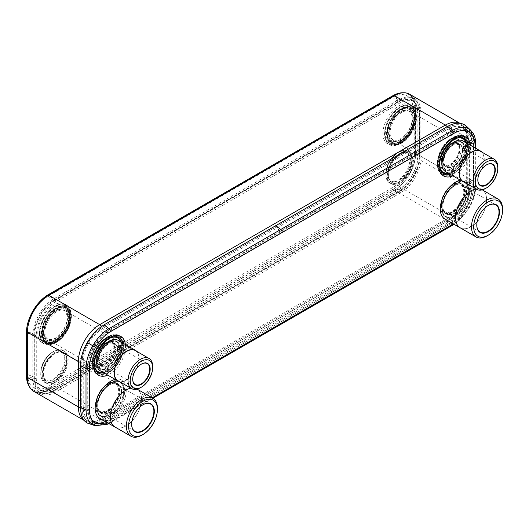 <?xml version="1.0" encoding="UTF-8"?>
<svg xmlns="http://www.w3.org/2000/svg" width="529" height="529" viewBox="0 0 529 529"><rect width="100%" height="100%" fill="white"/><g stroke="black" fill="none" stroke-linecap="round" stroke-linejoin="round"><path stroke-width="0.4" stroke-dasharray="2.65 1.98" d="M453.505 220.957L107.856 420.515A25.974 14.997 -60 0 1 96.906 422.651A25.974 14.997 -60 0 1 89.487 409.909L89.487 364.58A25.974 14.997 -60 0 1 107.856 332.767L453.505 133.215A25.974 14.997 -60 0 1 468.251 133.262A25.974 14.997 -60 0 1 471.868 143.815L471.868 189.144A25.974 14.997 -60 0 1 453.505 220.957L448.321 219.198L102.672 418.756A27.495 15.87 -60 0 1 91.087 421.024A27.495 15.87 -60 0 1 83.232 407.535L83.232 362.206A27.495 15.87 -60 0 1 102.672 328.535L448.321 128.983A27.495 15.87 -60 0 1 463.926 129.036A27.495 15.87 -60 0 1 467.755 140.205L467.755 185.534A27.495 15.87 -60 0 1 448.321 219.198M96.265 404.54A16.756 9.674 120 0 0 99.736 412.21A16.756 9.674 120 0 0 112.651 407.72A16.756 9.674 120 0 0 119.964 390.858A16.756 9.674 120 0 0 116.492 383.188A16.756 9.674 120 0 0 103.578 387.678A16.756 9.674 120 0 0 96.265 404.54M441.391 205.285A16.756 9.674 120 0 0 444.863 212.956A16.756 9.674 120 0 0 457.777 208.466A16.756 9.674 120 0 0 465.09 191.604A16.756 9.674 120 0 0 461.619 183.927A16.756 9.674 120 0 0 448.711 188.417A16.756 9.674 120 0 0 441.391 205.285M448.321 220.679L102.672 420.231A29.3 16.915 -60 0 1 90.32 422.645A29.3 16.915 -60 0 1 81.955 408.269L81.955 362.947A29.3 16.915 -60 0 1 102.672 327.061L448.321 127.509A29.3 16.915 -60 0 1 464.951 127.562A29.3 16.915 -60 0 1 469.038 139.464L469.038 184.793A29.3 16.915 -60 0 1 448.321 220.679L445.352 219.674A30.166 17.417 120 0 0 466.684 182.73L466.684 137.401A30.166 17.417 120 0 0 462.478 125.148A30.166 17.417 120 0 0 460.435 123.594A30.166 17.417 120 0 0 459.8 123.257M84.309 420.529A30.166 17.417 120 0 0 84.627 420.72A30.166 17.417 120 0 0 86.994 421.719A30.166 17.417 120 0 0 99.71 419.233L445.352 219.674L394.403 190.255L48.754 389.813A30.166 17.417 -60 0 1 33.671 391.308M409.486 94.175A30.166 17.417 -60 0 1 415.728 107.982L415.728 153.311A30.166 17.417 -60 0 1 394.403 190.255M48.754 295.486L394.403 95.928A29.849 17.232 -60 0 1 410.564 95.293A29.849 17.232 -60 0 1 415.51 108.114L415.51 153.436A29.849 17.232 -60 0 1 394.403 189.997L48.754 389.556A29.849 17.232 -60 0 1 35.185 391.685A29.849 17.232 -60 0 1 27.647 377.369L27.647 332.04A29.849 17.232 -60 0 1 48.754 295.486L55.049 300.009L400.698 100.45A28.758 16.604 -60 0 1 416.27 99.842A28.758 16.604 -60 0 1 421.031 112.194L421.031 157.516A28.758 16.604 -60 0 1 400.698 192.741L55.049 392.3A28.758 16.604 -60 0 1 41.976 394.35A28.758 16.604 -60 0 1 34.716 380.556L34.716 335.234A28.758 16.604 -60 0 1 55.049 300.009M43.457 374.056A16.756 9.674 120 0 0 46.929 381.726A16.756 9.674 120 0 0 59.843 377.237A16.756 9.674 120 0 0 67.157 360.368A16.756 9.674 120 0 0 63.692 352.698A16.756 9.674 120 0 0 50.777 357.187A16.756 9.674 120 0 0 43.457 374.056M388.584 174.795A16.756 9.674 120 0 0 392.055 182.465A16.756 9.674 120 0 0 404.969 177.975A16.756 9.674 120 0 0 412.289 161.114A16.756 9.674 120 0 0 408.818 153.443A16.756 9.674 120 0 0 395.904 157.933A16.756 9.674 120 0 0 388.584 174.795M401.921 142.724A20.426 11.79 -60 0 1 391.705 143.736A20.426 11.79 -60 0 1 388.577 127.37A20.426 11.79 -60 0 1 401.921 109.377A20.426 11.79 -60 0 1 412.131 108.366A20.426 11.79 -60 0 1 415.258 124.732A20.426 11.79 -60 0 1 401.921 142.724M390.071 132.891A16.756 9.674 120 0 0 393.536 140.562A16.756 9.674 120 0 0 406.451 136.072A16.756 9.674 120 0 0 413.771 119.21A16.756 9.674 120 0 0 410.299 111.54A16.756 9.674 120 0 0 397.385 116.03A16.756 9.674 120 0 0 390.071 132.891M56.788 341.985A20.426 11.79 -60 0 1 46.578 342.997A20.426 11.79 -60 0 1 43.451 326.631A20.426 11.79 -60 0 1 56.788 308.632A20.426 11.79 -60 0 1 67.004 307.62A20.426 11.79 -60 0 1 70.132 323.986A20.426 11.79 -60 0 1 56.788 341.985M44.939 332.152A16.756 9.674 120 0 0 48.41 339.823A16.756 9.674 120 0 0 61.324 335.333A16.756 9.674 120 0 0 68.638 318.465A16.756 9.674 120 0 0 65.173 310.794A16.756 9.674 120 0 0 52.259 315.284A16.756 9.674 120 0 0 44.939 332.152M94.784 360.923A16.756 9.674 120 0 0 98.255 368.601A16.756 9.674 120 0 0 111.169 364.111A16.756 9.674 120 0 0 118.483 347.242A16.756 9.674 120 0 0 115.011 339.572A16.756 9.674 120 0 0 102.097 344.062A16.756 9.674 120 0 0 94.784 360.923M451.759 171.502A20.426 11.79 120 0 0 465.103 153.509A20.426 11.79 120 0 0 461.976 137.137A20.426 11.79 120 0 0 451.759 138.148A20.426 11.79 120 0 0 438.422 156.148A20.426 11.79 120 0 0 441.55 172.514A20.426 11.79 120 0 0 451.759 171.502M439.91 161.669A16.756 9.674 120 0 0 443.381 169.34A16.756 9.674 120 0 0 456.296 164.85A16.756 9.674 120 0 0 463.609 147.988A16.756 9.674 120 0 0 460.137 140.317A16.756 9.674 120 0 0 447.23 144.807A16.756 9.674 120 0 0 439.91 161.669M106.633 370.763A20.426 11.79 120 0 0 119.977 352.764A20.426 11.79 120 0 0 116.843 336.398A20.426 11.79 120 0 0 106.633 337.409A20.426 11.79 120 0 0 93.289 355.409A20.426 11.79 120 0 0 96.423 371.775A20.426 11.79 120 0 0 106.633 370.763M280.754 231.636L108.967 330.817C103.195 334.249 98.235 339.479 94.102 346.508C90.095 353.57 88.052 360.474 87.959 367.219L87.959 408.864C88.052 415.503 90.095 420.046 94.102 422.486C98.235 424.741 103.195 424.245 108.967 421.011L452.54 222.649C458.312 219.218 463.265 213.987 467.405 206.965C471.412 199.896 473.455 192.992 473.548 186.248L473.548 144.602C473.455 137.963 471.412 133.427 467.405 130.98C463.265 128.726 458.312 129.221 452.54 132.455L280.754 231.636L280.449 231.041L108.663 330.222L103.783 326.36L447.355 127.925C453.492 124.487 458.755 123.971 463.153 126.378L464.912 127.694L469.388 141.018L469.388 182.664C469.197 190.407 467.12 197.687 463.153 204.505C458.822 211.878 453.558 217.419 447.355 221.122L103.783 419.484L90.261 422.076L87.986 421.104C84.018 418.869 81.942 413.989 81.75 406.464L81.75 364.818C81.942 357.075 84.018 349.795 87.986 342.977C92.317 335.604 97.581 330.063 103.783 326.36L104.054 324.832M465.203 191.624A16.809 9.707 120 0 0 461.724 183.927A16.809 9.707 120 0 0 448.771 188.43A16.809 9.707 120 0 0 441.431 205.351A16.809 9.707 120 0 0 444.909 213.042A16.809 9.707 120 0 0 457.863 208.538A16.809 9.707 120 0 0 465.203 191.624M120.076 390.878A16.809 9.707 120 0 0 116.592 383.181A16.809 9.707 120 0 0 103.638 387.691A16.809 9.707 120 0 0 96.304 404.606A16.809 9.707 120 0 0 99.783 412.303A16.809 9.707 120 0 0 112.737 407.799A16.809 9.707 120 0 0 120.076 390.878M97.336 359.449A13.146 7.591 120 0 0 100.06 365.466A13.146 7.591 120 0 0 110.191 361.948A13.146 7.591 120 0 0 115.93 348.717A13.146 7.591 120 0 0 113.206 342.699A13.146 7.591 120 0 0 103.076 346.224A13.146 7.591 120 0 0 97.336 359.449M98.817 360.309A13.146 7.591 120 0 0 101.542 366.326A13.146 7.591 120 0 0 111.672 362.801A13.146 7.591 120 0 0 117.412 349.576A13.146 7.591 120 0 0 114.687 343.559A13.146 7.591 120 0 0 104.557 347.077A13.146 7.591 120 0 0 98.817 360.309M466.684 192.477A16.809 9.707 120 0 0 463.206 184.78A16.809 9.707 120 0 0 450.252 189.283A16.809 9.707 120 0 0 442.912 206.204A16.809 9.707 120 0 0 446.39 213.901A16.809 9.707 120 0 0 459.344 209.398A16.809 9.707 120 0 0 466.684 192.477M121.558 391.738A16.809 9.707 120 0 0 118.073 384.041A16.809 9.707 120 0 0 105.119 388.544A16.809 9.707 120 0 0 97.786 405.459A16.809 9.707 120 0 0 101.264 413.156A16.809 9.707 120 0 0 114.218 408.652A16.809 9.707 120 0 0 121.558 391.738M462.538 150.315A13.146 7.591 120 0 0 459.813 144.298A13.146 7.591 120 0 0 449.683 147.822A13.146 7.591 120 0 0 443.95 161.047A13.146 7.591 120 0 0 446.668 167.065A13.146 7.591 120 0 0 456.798 163.547A13.146 7.591 120 0 0 462.538 150.315M461.057 149.462A13.146 7.591 120 0 0 458.332 143.445A13.146 7.591 120 0 0 448.202 146.963A13.146 7.591 120 0 0 442.469 160.194A13.146 7.591 120 0 0 445.187 166.212A13.146 7.591 120 0 0 455.317 162.687A13.146 7.591 120 0 0 461.057 149.462M453.479 224.706A2.619 1.514 60 0 1 452.507 224.732C458.782 221.016 464.171 215.329 468.674 207.692C473.005 199.962 475.201 192.437 475.26 185.124L475.26 143.471A2.619 1.514 -0 0 1 475.796 144.391M95.114 425.706L108.934 423.094L452.507 224.732L447.627 222.96L104.054 421.322L89.665 424.086M467.405 206.965L464.462 205.259C459.84 213.127 454.226 219.026 447.627 222.96L447.355 221.122L452.235 222.901C458.114 219.409 463.153 214.086 467.365 206.938C471.432 199.744 473.508 192.715 473.594 185.851L469.388 182.664L471.055 181.936C470.889 190.129 468.694 197.906 464.462 205.259L469.302 208.056C473.534 200.597 475.703 193.257 475.796 186.036L475.796 186.036A2.619 1.514 0 0 0 475.26 185.124L471.055 181.936L471.055 140.284L475.26 143.471M466.386 126.213L469.825 131.866L471.055 140.284L469.388 141.018L473.594 144.205L469.236 131.754L467.365 130.365C463.153 128.071 458.114 128.573 452.242 131.86L447.355 127.925L447.64 126.411M87.959 408.864L87.272 408.891C87.371 415.649 89.461 420.271 93.54 422.757L95.756 423.709L108.663 421.256L103.783 419.484L104.054 421.322L108.934 423.094A2.619 1.514 60 0 0 109.906 423.068L152.927 398.231M108.967 330.817L108.663 330.222C102.791 333.713 97.753 339.036 93.54 346.184C89.461 353.372 87.371 360.388 87.272 367.245L87.272 408.891L81.75 406.464L80.481 407.429M42.042 331.59L42.042 332.45A19.17 11.069 120 0 0 55.598 340.273A19.17 11.069 120 0 0 69.154 316.792A19.17 11.069 120 0 0 55.598 308.969A19.17 11.069 120 0 0 42.042 332.45C42.849 322.478 47.372 314.649 55.598 308.969L54.857 309.392A18.118 10.461 120 0 0 42.042 331.59A18.118 10.461 120 0 0 42.042 331.597A18.118 10.461 120 0 0 54.857 338.983A18.118 10.461 120 0 0 67.666 316.792A18.118 10.461 120 0 0 54.857 309.392C46.208 315.542 43.021 321.275 42.042 331.59L42.042 331.597M387.168 132.329L387.168 133.189A19.17 11.069 -60 0 1 400.724 109.708A19.17 11.069 -60 0 1 414.286 117.537A19.17 11.069 -60 0 1 400.724 141.018A19.17 11.069 -60 0 1 387.168 133.189C387.975 123.217 392.498 115.395 400.724 109.708L399.984 110.138A18.118 10.461 -60 0 1 399.99 110.138A18.118 10.461 -60 0 1 412.799 117.537A18.118 10.461 -60 0 1 399.984 139.729A18.118 10.461 -60 0 1 387.168 132.336A18.118 10.461 -60 0 1 387.168 132.329A18.118 10.461 -60 0 1 399.984 110.138C392.703 114.191 388.431 121.591 387.168 132.329L387.168 132.336M29.115 386.13A31.072 17.94 120 0 0 34.504 390.541A31.072 17.94 120 0 0 48.423 388.24L392.776 189.428A31.072 17.94 120 0 0 414.749 151.373L413.076 152.101L413.076 109.179A28.996 16.743 120 0 0 408.441 96.86A28.996 16.743 120 0 0 392.571 97.343L48.212 296.154A28.996 16.743 120 0 0 27.713 331.67L27.713 374.592A28.996 16.743 120 0 0 35.231 388.57A28.996 16.743 120 0 0 48.212 386.428L392.571 187.616A28.996 16.743 120 0 0 413.076 152.101L417.89 155.797L417.89 112.869A27.885 16.095 120 0 0 413.433 101.026A27.885 16.095 120 0 0 398.178 101.489L53.819 300.3A27.885 16.095 120 0 0 34.107 334.447L34.107 377.375A27.885 16.095 120 0 0 41.335 390.819A27.885 16.095 120 0 0 53.819 388.755L398.178 189.944A27.885 16.095 120 0 0 417.89 155.797L417.996 113.054L413.076 109.179L414.749 108.452A31.072 17.94 120 0 0 409.777 95.253A31.072 17.94 120 0 0 403.164 92.787M43.92 331.26C43.543 329.058 44.661 325.242 47.266 319.807C50.784 314.729 53.535 311.846 55.525 311.178L56.464 310.635C48.88 315.912 44.694 323.153 43.92 332.364A17.741 10.243 120 0 0 56.464 339.605A17.741 10.243 120 0 0 69.008 317.876A17.741 10.243 120 0 0 56.464 310.635A17.741 10.243 120 0 0 43.92 332.364L43.92 331.26A16.386 9.462 120 0 0 43.92 331.28A16.386 9.462 120 0 0 55.519 337.945A16.386 9.462 120 0 0 67.097 317.876A16.386 9.462 120 0 0 55.525 311.178A16.386 9.462 120 0 0 55.505 311.184A16.386 9.462 120 0 0 43.92 331.26L43.92 331.28M389.046 133.103L389.046 131.999A16.386 9.462 -60 0 1 400.638 111.93A16.386 9.462 -60 0 1 400.658 111.917A16.386 9.462 -60 0 1 412.223 118.622A16.386 9.462 -60 0 1 400.645 138.684A16.386 9.462 -60 0 1 389.046 132.025A16.386 9.462 -60 0 1 389.046 131.999C388.67 129.803 389.787 125.988 392.392 120.552C395.91 115.467 398.661 112.591 400.658 111.917L401.59 111.374A17.741 10.243 -60 0 1 414.141 118.622A17.741 10.243 -60 0 1 401.59 140.35A17.741 10.243 -60 0 1 389.046 133.103A17.741 10.243 -60 0 1 401.59 111.374C394.006 116.651 389.82 123.898 389.046 133.103M399.977 190.559A27.363 15.797 120 0 0 419.325 157.047L419.325 114.125A27.363 15.797 120 0 0 399.977 102.95L55.618 301.761A27.363 15.797 120 0 0 36.27 335.28L36.27 378.202A27.363 15.797 120 0 0 55.618 389.37L399.977 190.559A2.619 1.514 60 0 1 399.435 191.756A2.619 1.514 60 0 1 398.383 191.756A29.955 17.298 120 0 0 419.563 155.063L414.749 151.373L414.749 108.452L419.563 112.141A29.955 17.298 120 0 0 414.776 99.419A29.955 17.298 120 0 0 398.383 99.915L393.417 96.238M440.908 207.355A19.639 11.34 -60 0 1 451.263 185.877A19.639 11.34 -60 0 1 466.882 184.462A19.639 11.34 -60 0 1 468.687 191.326A19.639 11.34 120 0 1 447.957 217.247A19.639 11.34 120 0 1 440.908 207.355M460.329 180.151A21.993 12.696 -60 0 1 466.829 180.892A21.993 12.696 -60 0 1 471.385 190.962A21.993 12.696 120 0 1 461.784 213.094A21.993 12.696 120 0 1 444.836 218.986M475.928 188.886A21.993 12.696 -60 0 1 482.091 189.699A21.993 12.696 -60 0 1 482.342 189.851M482.785 190.156A21.993 12.696 -60 0 1 486.647 199.77A21.993 12.696 120 0 1 477.508 221.4A21.993 12.696 120 0 1 460.838 228.171M475.981 188.919A21.947 12.67 -60 0 1 482.064 189.739A21.947 12.67 -60 0 1 486.614 199.79A21.947 12.67 120 0 1 477.032 221.876A21.947 12.67 120 0 1 460.118 227.754M487.03 235.868A21.947 12.67 120 0 0 502.55 208.988M488.016 205.563A15.711 9.072 120 0 0 487.903 205.629A15.711 9.072 120 0 0 476.794 224.865L476.794 224.865A15.711 9.072 120 0 0 476.794 224.997M441.543 204.511A15.711 9.072 -60 0 1 448.4 188.701A15.711 9.072 -60 0 1 460.508 184.495A15.711 9.072 -60 0 1 463.761 191.69A15.711 9.072 120 0 1 456.904 207.5A15.711 9.072 120 0 1 444.796 211.706A15.711 9.072 120 0 1 441.543 204.511M440.948 204.855A16.551 9.555 120 0 0 452.652 211.613A16.551 9.555 120 0 0 464.35 191.346A16.551 9.555 120 0 0 452.652 184.588A16.551 9.555 120 0 0 440.948 204.855L440.948 204.855M440.948 205.027A16.756 9.674 120 0 0 444.42 212.698A16.756 9.674 120 0 0 457.334 208.208A16.756 9.674 120 0 0 464.647 191.346A16.756 9.674 120 0 0 461.176 183.675A16.756 9.674 120 0 0 452.798 184.502A16.756 9.674 120 0 0 440.948 205.027M95.782 406.616A19.639 11.34 -60 0 1 106.131 385.132A19.639 11.34 -60 0 1 121.756 383.723A19.639 11.34 -60 0 1 123.555 390.581A19.639 11.34 120 0 1 102.831 416.502A19.639 11.34 120 0 1 95.782 406.616M115.203 379.412A21.993 12.696 -60 0 1 121.703 380.146A21.993 12.696 -60 0 1 126.259 390.217A21.993 12.696 120 0 1 116.658 412.356A21.993 12.696 120 0 1 99.71 418.247M130.802 388.147A21.993 12.696 -60 0 1 136.965 388.954A21.993 12.696 -60 0 1 137.209 389.106M137.659 389.41A21.993 12.696 -60 0 1 141.514 399.025A21.993 12.696 120 0 1 132.382 420.654A21.993 12.696 120 0 1 115.712 427.425M130.855 388.174A21.947 12.67 -60 0 1 136.938 389A21.947 12.67 -60 0 1 141.481 399.045A21.947 12.67 120 0 1 131.906 421.13A21.947 12.67 120 0 1 114.991 427.015M141.904 435.129A21.947 12.67 120 0 0 157.424 408.249M142.89 404.817A15.711 9.072 120 0 0 142.777 404.883A15.711 9.072 120 0 0 131.668 424.126L131.668 424.126A15.711 9.072 120 0 0 131.668 424.251M96.41 403.772A15.711 9.072 -60 0 1 103.274 387.962A15.711 9.072 -60 0 1 115.375 383.75A15.711 9.072 -60 0 1 118.635 390.944A15.711 9.072 120 0 1 111.771 406.755A15.711 9.072 120 0 1 99.67 410.967A15.711 9.072 120 0 1 96.41 403.772M95.822 404.116A16.551 9.555 120 0 0 107.526 410.868A16.551 9.555 120 0 0 119.223 390.6A16.551 9.555 120 0 0 107.526 383.849A16.551 9.555 120 0 0 95.822 404.116L95.822 404.116M95.822 404.288A16.756 9.674 120 0 0 99.293 411.959A16.756 9.674 120 0 0 112.208 407.469A16.756 9.674 120 0 0 119.521 390.6A16.756 9.674 120 0 0 116.049 382.93A16.756 9.674 120 0 0 107.671 383.763A16.756 9.674 120 0 0 95.822 404.288M451.911 143.504A15.976 9.224 -60 0 1 463.073 143.584L463.497 144.205A15.632 9.026 -60 0 1 464.931 149.667A15.632 9.026 120 0 1 448.433 170.305C445.021 169.915 443.229 167.362 443.071 162.654C443.897 153.846 447.931 147.254 455.178 142.87C459.78 141.435 462.558 141.884 463.497 144.205A15.632 9.026 -60 0 0 451.065 145.33A15.632 9.026 -60 0 0 442.826 162.429A15.632 9.026 120 0 0 448.433 170.305L447.679 170.245A15.976 9.224 120 0 1 441.946 162.205A15.976 9.224 -60 0 1 442.026 160.618M463.073 143.584A15.976 9.224 -60 0 1 464.535 149.165A15.976 9.224 120 0 1 447.679 170.245M463.106 140.998A17.649 10.19 -60 0 1 466.757 149.079A17.649 10.19 120 0 1 459.053 166.84A17.649 10.19 120 0 1 445.458 171.568M481.906 152.121A17.649 10.19 -60 0 1 484.24 159.169A17.649 10.19 120 0 1 477.462 175.899A17.649 10.19 120 0 1 464.488 182.28M480.464 151.294A17.411 10.051 -60 0 1 484.068 159.262A17.411 10.051 120 0 1 476.47 176.785A17.411 10.051 120 0 1 463.054 181.454M485.477 188.509A17.411 10.051 120 0 0 497.789 167.184M486.462 164.896A12.048 6.956 120 0 0 486.349 164.962A12.048 6.956 120 0 0 477.832 179.715L477.832 179.972M442.059 159.064A12.048 6.956 -60 0 1 447.316 146.936A12.048 6.956 -60 0 1 456.6 143.709A12.048 6.956 -60 0 1 459.093 149.224A12.048 6.956 120 0 1 453.836 161.345A12.048 6.956 120 0 1 444.552 164.572A12.048 6.956 120 0 1 442.059 159.064M441.464 159.401A12.881 7.439 120 0 0 450.576 164.664A12.881 7.439 120 0 0 459.688 148.887A12.881 7.439 120 0 0 450.576 143.624A12.881 7.439 120 0 0 441.464 159.401L441.464 159.573A13.093 7.558 120 0 0 444.181 165.57A13.093 7.558 120 0 0 454.266 162.059A13.093 7.558 120 0 0 459.985 148.887A13.093 7.558 120 0 0 457.268 142.89A13.093 7.558 120 0 0 450.721 143.538A13.093 7.558 120 0 0 441.464 159.573M106.785 342.759A15.976 9.224 -60 0 1 117.941 342.838L118.37 343.466A15.632 9.026 -60 0 1 119.805 348.928A15.632 9.026 120 0 1 103.307 369.559C99.895 369.169 98.103 366.623 97.944 361.909C98.771 353.108 102.805 346.515 110.045 342.131C114.654 340.696 117.431 341.139 118.37 343.466A15.632 9.026 -60 0 0 105.932 344.591A15.632 9.026 -60 0 0 97.7 361.691A15.632 9.026 120 0 0 103.307 369.559L102.553 369.5A15.976 9.224 120 0 1 96.82 361.459A15.976 9.224 -60 0 1 96.9 359.879M117.941 342.838A15.976 9.224 -60 0 1 119.409 348.419A15.976 9.224 120 0 1 102.553 369.5M117.974 340.253A17.649 10.19 -60 0 1 121.63 348.333A17.649 10.19 120 0 1 113.927 366.094A17.649 10.19 120 0 1 100.325 370.822M136.773 351.382A17.649 10.19 -60 0 1 139.107 358.424A17.649 10.19 120 0 1 132.336 375.154A17.649 10.19 120 0 1 119.362 381.541M135.338 350.548A17.411 10.051 -60 0 1 138.942 358.523A17.411 10.051 120 0 1 131.344 376.046A17.411 10.051 120 0 1 117.927 380.708M140.35 387.764A17.411 10.051 120 0 0 152.663 366.438M141.329 364.157A12.048 6.956 120 0 0 141.223 364.216A12.048 6.956 120 0 0 132.706 378.969L132.706 379.227M96.933 358.318A12.048 6.956 -60 0 1 102.19 346.197A12.048 6.956 -60 0 1 111.474 342.971A12.048 6.956 -60 0 1 113.966 348.485A12.048 6.956 120 0 1 108.71 360.606A12.048 6.956 120 0 1 99.426 363.833A12.048 6.956 120 0 1 96.933 358.318M96.338 358.662A12.881 7.439 120 0 0 105.45 363.919A12.881 7.439 120 0 0 114.562 348.142A12.881 7.439 120 0 0 105.45 342.885A12.881 7.439 120 0 0 96.338 358.662L96.338 358.834A13.093 7.558 120 0 0 99.049 364.825A13.093 7.558 120 0 0 109.139 361.32A13.093 7.558 120 0 0 114.853 348.142A13.093 7.558 120 0 0 112.141 342.151A13.093 7.558 120 0 0 105.595 342.799A13.093 7.558 120 0 0 96.338 358.834M453.241 173.214A21.471 12.398 -60 0 1 438.058 164.446A21.471 12.398 -60 0 1 453.241 138.148A21.471 12.398 -60 0 1 468.423 146.917A21.471 12.398 -60 0 1 453.241 173.214M108.114 372.469A21.471 12.398 -60 0 1 92.932 363.707A21.471 12.398 -60 0 1 108.114 337.409A21.471 12.398 -60 0 1 123.297 346.178A21.471 12.398 -60 0 1 108.114 372.469M107.856 420.515L102.672 418.756M471.868 189.144L467.755 185.534M471.868 143.815L467.755 140.205M453.505 133.215L448.321 128.983M107.856 332.767L102.672 328.535M89.487 364.58L83.232 362.206M89.487 409.909L83.232 407.535M102.672 420.231L99.71 419.233L48.754 389.813M415.728 153.311L466.684 182.73L469.038 184.793M469.038 139.464L466.684 137.401L415.728 107.982M448.321 127.509L447.25 126.636M102.672 327.061L101.733 326.3M81.955 362.947L80.639 362.444M81.955 408.269L80.481 407.714M394.403 95.928L400.698 100.45M27.647 332.04L34.716 335.234M27.647 377.369L34.716 380.556M48.754 389.556L55.049 392.3M394.403 189.997L400.698 192.741M415.51 153.436L421.031 157.516M415.51 108.114L421.031 112.194M400.44 142.724A21.471 12.398 120 0 0 415.622 116.433A21.471 12.398 120 0 0 400.44 107.665A21.471 12.398 120 0 0 385.251 133.963A21.471 12.398 120 0 0 400.44 142.724M55.307 341.985A21.471 12.398 120 0 0 70.489 315.687A21.471 12.398 120 0 0 55.307 306.919A21.471 12.398 120 0 0 40.125 333.217A21.471 12.398 120 0 0 55.307 341.985M401.18 142.301A20.426 11.79 120 0 0 414.518 124.302A20.426 11.79 120 0 0 411.39 107.936A20.426 11.79 120 0 0 401.18 108.948A20.426 11.79 120 0 0 387.836 126.947A20.426 11.79 120 0 0 390.964 143.313A20.426 11.79 120 0 0 401.18 142.301M56.048 308.202A20.426 11.79 120 0 0 42.71 326.201A20.426 11.79 120 0 0 45.838 342.567A20.426 11.79 120 0 0 56.048 341.555A20.426 11.79 120 0 0 69.392 323.556A20.426 11.79 120 0 0 66.264 307.19A20.426 11.79 120 0 0 56.048 308.202M452.5 138.578A20.426 11.79 -60 0 1 462.716 137.566A20.426 11.79 -60 0 1 465.844 153.932A20.426 11.79 -60 0 1 452.5 171.932A20.426 11.79 -60 0 1 442.29 172.943A20.426 11.79 -60 0 1 439.163 156.577A20.426 11.79 -60 0 1 452.5 138.578M107.374 337.839A20.426 11.79 -60 0 1 117.583 336.828A20.426 11.79 -60 0 1 120.718 353.193A20.426 11.79 -60 0 1 107.374 371.186A20.426 11.79 -60 0 1 97.164 372.198A20.426 11.79 -60 0 1 94.03 355.832A20.426 11.79 -60 0 1 107.374 337.839M452.54 132.455L452.242 131.86L280.449 231.041L275.569 227.179L275.84 225.652M124.004 345.854A22.363 12.914 -60 0 1 108.187 373.243A22.363 12.914 -60 0 1 92.377 364.111A22.363 12.914 -60 0 1 108.187 336.722A22.363 12.914 -60 0 1 124.004 345.854M437.503 164.856A22.363 12.914 120 0 0 453.32 173.988A22.363 12.914 120 0 0 469.13 146.593A22.363 12.914 120 0 0 453.32 137.461A22.363 12.914 120 0 0 437.503 164.856M123.819 345.887A22.192 12.815 -60 0 1 110.217 371.702A22.192 12.815 -60 0 1 92.992 368.475A22.192 12.815 -60 0 1 92.43 364.005A22.192 12.815 -60 0 1 112.274 335.075A22.192 12.815 -60 0 1 123.819 345.887M92.191 363.225A21.405 12.359 -60 0 1 111.328 335.32A21.405 12.359 -60 0 1 122.463 345.748A21.405 12.359 -60 0 1 109.344 370.644A21.405 12.359 -60 0 1 92.734 367.529A21.405 12.359 -60 0 1 92.191 363.225M120.433 346.118A19.52 11.268 -60 0 1 106.633 370.022A19.52 11.268 -60 0 1 92.833 362.054A19.52 11.268 -60 0 1 106.633 338.15A19.52 11.268 -60 0 1 120.433 346.118M121.108 342.065A19.52 11.268 -60 0 1 121.915 346.971A19.52 11.268 -60 0 1 103.459 372.628M94.698 366.412A19.52 11.268 -60 0 1 94.314 362.907A19.52 11.268 -60 0 1 111.341 337.581M121.366 342.21A19.692 11.367 -60 0 1 122.1 346.938A19.692 11.367 -60 0 1 103.717 372.78M94.889 367.443A19.692 11.367 -60 0 1 94.751 366.974A19.692 11.367 -60 0 1 94.255 363.013A19.692 11.367 -60 0 1 111.857 337.35A19.692 11.367 -60 0 1 112.333 337.238M94.493 363.8A20.479 11.823 -60 0 1 112.803 337.099L111.857 337.35C103.373 339.188 93.944 352.955 94.255 362.993L95.008 367.919A20.479 11.823 -60 0 1 94.493 363.8M122.993 343.149A20.479 11.823 -60 0 1 123.455 347.077A20.479 11.823 -60 0 1 105.344 373.719M125.366 344.518A22.363 12.914 -60 0 1 125.485 346.707A22.363 12.914 -60 0 1 107.718 375.087M453.346 223.899L454.021 223.509C459.787 220.077 464.746 214.847 468.886 207.818C472.9 200.722 474.949 193.819 475.029 187.107L475.029 147.882M108.081 423.081L152.16 397.788M452.844 175.833A22.363 12.914 120 0 0 470.612 147.452A22.363 12.914 120 0 0 470.493 145.263M450.47 174.464A20.479 11.823 120 0 0 468.582 147.822A20.479 11.823 120 0 0 468.119 143.895M457.816 137.877A20.479 11.823 120 0 0 439.625 164.539A20.479 11.823 120 0 0 440.135 168.658L439.877 167.719A19.692 11.367 120 0 0 440.016 168.189M439.381 163.759A19.692 11.367 120 0 0 439.877 167.719L439.381 163.739C439.07 153.694 448.499 139.927 456.983 138.089A19.692 11.367 120 0 0 439.381 163.759M448.843 173.525A19.692 11.367 120 0 0 467.226 147.684A19.692 11.367 120 0 0 466.492 142.956M457.459 137.976A19.692 11.367 120 0 0 456.983 138.089L457.929 137.844M448.585 173.373A19.52 11.268 120 0 0 467.041 147.717A19.52 11.268 120 0 0 466.234 142.804M456.467 138.327A19.52 11.268 120 0 0 439.44 163.653A19.52 11.268 120 0 0 439.824 167.157M465.56 146.857A19.52 11.268 120 0 0 451.759 138.889A19.52 11.268 120 0 0 437.959 162.793A19.52 11.268 120 0 0 451.759 170.761A19.52 11.268 120 0 0 465.56 146.857M467.59 146.493A21.405 12.359 120 0 0 456.454 136.065A21.405 12.359 120 0 0 437.318 163.97A21.405 12.359 120 0 0 437.86 168.275A21.405 12.359 120 0 0 454.477 171.383A21.405 12.359 120 0 0 467.59 146.493M437.562 164.75A22.192 12.815 120 0 0 438.118 169.214A22.192 12.815 120 0 0 455.343 172.441A22.192 12.815 120 0 0 468.945 146.626A22.192 12.815 120 0 0 457.4 135.814A22.192 12.815 120 0 0 437.562 164.75M454.021 223.509A2.619 1.514 60 0 1 453.895 224.217M468.886 207.818L469.302 208.056L454.1 224.336M475.029 187.107A2.619 1.514 0 0 0 475.796 186.036L475.796 148.325M110.449 421.864A2.619 1.514 60 0 1 109.906 423.068L108.961 423.59M94.102 422.486A0.522 0.43 120 0 1 93.54 422.757L87.986 421.104L87.245 423.048M467.405 130.98A0.522 0.43 -60 0 0 467.365 130.365L463.153 126.378L464.462 124.765M94.102 346.508L87.245 342.547M87.959 367.219L81.75 364.818L80.481 365.777M108.967 421.011L452.434 222.894C458.286 219.409 463.311 214.113 467.491 207.011C471.544 199.836 473.614 192.847 473.7 186.036L473.7 144.391C473.673 138.836 472.185 134.624 469.236 131.754L464.912 127.694M452.54 222.649L108.862 421.249C104.068 423.987 99.697 424.8 95.756 423.709L90.261 422.076M473.548 186.248L473.548 144.602M398.496 189.706A27.363 15.797 120 0 0 417.844 156.187L417.844 113.266A27.363 15.797 120 0 0 398.496 102.097L54.137 300.908A27.363 15.797 120 0 0 34.788 334.421L34.788 377.342A27.363 15.797 120 0 0 54.137 388.517L398.39 189.944L392.571 187.616L392.776 189.428L398.383 191.756L54.024 390.567L48.423 388.24L48.212 386.428L54.031 388.755L398.39 189.944C408.904 184.171 418.254 167.971 417.996 155.976L417.844 156.187M66.78 358.794A18.416 10.633 120 0 0 53.753 351.276A18.416 10.633 120 0 0 40.733 373.831A18.416 10.633 120 0 0 53.753 381.349A18.416 10.633 120 0 0 66.78 358.794M69.709 314.345A22.562 13.027 120 0 0 53.753 305.134A22.562 13.027 120 0 0 37.797 332.767A22.562 13.027 120 0 0 53.753 341.979A22.562 13.027 120 0 0 69.709 314.345M382.923 133.513A22.562 13.027 -60 0 1 398.879 105.873A22.562 13.027 -60 0 1 414.835 115.084A22.562 13.027 -60 0 1 398.879 142.724A22.562 13.027 -60 0 1 382.923 133.513M385.859 174.577A18.416 10.633 -60 0 1 398.879 152.021A18.416 10.633 -60 0 1 411.906 159.54A18.416 10.633 -60 0 1 398.879 182.095A18.416 10.633 -60 0 1 385.859 174.577M66.628 358.834A18.27 10.547 120 0 0 53.826 351.309A18.27 10.547 120 0 0 40.793 373.745A18.27 10.547 120 0 0 40.793 373.877A18.27 10.547 120 0 0 53.766 381.171A18.27 10.547 120 0 0 66.628 358.834M40.786 372.647A16.928 9.773 120 0 0 40.786 372.773A16.928 9.773 120 0 0 40.786 372.786A16.928 9.773 120 0 0 52.814 379.524A16.928 9.773 120 0 0 64.723 358.827A16.928 9.773 120 0 0 52.874 351.851A16.928 9.773 120 0 0 52.86 351.858A16.928 9.773 120 0 0 40.786 372.647L40.793 373.745C41.579 364.177 45.924 356.698 53.826 351.309L52.86 351.858C48.185 355.21 45.289 358.232 44.178 360.897C42.439 363.297 41.308 367.205 40.786 372.634M69.127 315.41A20.849 12.035 120 0 0 68.605 311.211A20.849 12.035 120 0 0 52.417 308.182A20.849 12.035 120 0 0 39.642 332.43A20.849 12.035 120 0 0 50.493 342.587A20.849 12.035 120 0 0 69.127 315.41M41.672 332.635A19.666 11.354 120 0 0 51.902 342.217A19.666 11.354 120 0 0 69.484 316.58A19.666 11.354 120 0 0 68.995 312.619A19.666 11.354 120 0 0 53.727 309.763A19.666 11.354 120 0 0 41.672 332.635M69.425 316.686A19.494 11.254 120 0 0 55.644 308.724A19.494 11.254 120 0 0 41.857 332.602A19.494 11.254 120 0 0 55.644 340.564A19.494 11.254 120 0 0 69.425 316.686M69.306 316.759A19.322 11.155 120 0 0 55.644 308.87A19.322 11.155 120 0 0 41.983 332.536A19.322 11.155 120 0 0 55.644 340.418A19.322 11.155 120 0 0 69.306 316.759M384.768 133.176A20.849 12.035 -60 0 1 397.55 108.928A20.849 12.035 -60 0 1 413.731 111.956A20.849 12.035 -60 0 1 414.253 116.149A20.849 12.035 -60 0 1 395.619 143.333A20.849 12.035 -60 0 1 384.768 133.176M414.61 117.326A19.666 11.354 -60 0 1 397.034 142.962A19.666 11.354 -60 0 1 386.798 133.381A19.666 11.354 -60 0 1 398.853 110.508A19.666 11.354 -60 0 1 414.121 113.365A19.666 11.354 -60 0 1 414.61 117.326L413.731 111.956L414.227 115.944C414.69 126.444 404.123 141.666 395.619 143.333L397.034 142.962C405.505 141.124 414.928 127.37 414.617 117.345M386.983 133.348A19.494 11.254 -60 0 1 400.77 109.47A19.494 11.254 -60 0 1 414.557 117.431A19.494 11.254 -60 0 1 400.77 141.309A19.494 11.254 -60 0 1 386.983 133.348M387.109 133.275A19.322 11.155 -60 0 1 400.77 109.615A19.322 11.155 -60 0 1 414.432 117.498A19.322 11.155 -60 0 1 400.77 141.164A19.322 11.155 -60 0 1 387.109 133.275M398 152.59C389.212 158.766 386.739 164.664 385.912 173.38L385.919 174.491A18.27 10.547 -60 0 1 398.952 152.054A18.27 10.547 -60 0 1 411.754 159.573A18.27 10.547 -60 0 1 398.892 181.916A18.27 10.547 -60 0 1 385.919 174.623A18.27 10.547 -60 0 1 385.919 174.491C386.706 164.922 391.05 157.444 398.952 152.054L397.987 152.597A16.928 9.773 -60 0 1 398 152.59A16.928 9.773 -60 0 1 409.849 159.566A16.928 9.773 -60 0 1 397.94 180.27A16.928 9.773 -60 0 1 385.912 173.525A16.928 9.773 -60 0 1 385.912 173.512A16.928 9.773 -60 0 1 385.912 173.393A16.928 9.773 -60 0 1 397.987 152.597M54.137 388.517L54.031 388.755C49.336 391.427 45.104 392.115 41.335 390.819L35.231 388.57M34.788 377.342L27.713 374.592L26.45 375.557M34.788 334.421L27.713 331.67L26.45 332.635M54.137 300.908L48.212 296.154L48.423 294.58M398.496 102.097L392.571 97.343L392.776 95.769M417.844 113.266L417.996 113.054C417.963 107.652 416.442 103.644 413.433 101.026L408.441 96.86M399.977 102.95A2.619 1.514 -120 0 0 398.383 99.915L54.024 298.726L49.058 295.05M55.618 301.761A2.619 1.514 -120 0 0 54.024 298.726A29.955 17.298 120 0 0 32.844 335.419L27.422 333.058M42.274 374.651A18.33 10.58 120 0 0 55.234 382.136A18.33 10.58 120 0 0 68.195 359.687A18.33 10.58 120 0 0 55.234 352.202A18.33 10.58 120 0 0 42.274 374.651M39.384 333.561A22.416 12.941 120 0 0 55.234 342.713A22.416 12.941 120 0 0 71.084 315.258A22.416 12.941 120 0 0 55.234 306.106A22.416 12.941 120 0 0 39.384 333.561M416.217 116.003A22.416 12.941 -60 0 1 400.36 143.458A22.416 12.941 -60 0 1 384.51 134.306A22.416 12.941 -60 0 1 400.36 106.851A22.416 12.941 -60 0 1 416.217 116.003M413.321 160.432A18.33 10.58 -60 0 1 400.36 182.875A18.33 10.58 -60 0 1 387.4 175.397A18.33 10.58 -60 0 1 400.36 152.947A18.33 10.58 -60 0 1 413.321 160.432M42.889 373.791A16.842 9.72 120 0 0 42.889 373.91A16.842 9.72 120 0 0 54.851 380.635A16.842 9.72 120 0 0 66.707 360.044A16.842 9.72 120 0 0 54.904 353.108A16.842 9.72 120 0 0 42.889 373.791C43.656 364.997 47.656 358.093 54.904 353.108L54.176 353.517A15.83 9.138 120 0 0 54.176 353.517A15.83 9.138 120 0 0 42.882 372.965A15.83 9.138 120 0 0 42.882 373.077A15.83 9.138 120 0 0 42.882 373.09A15.83 9.138 120 0 0 54.13 379.392A15.83 9.138 120 0 0 65.265 360.037A15.83 9.138 120 0 0 54.183 353.511C49.898 356.566 47.207 359.363 46.102 361.896C44.396 364.316 43.325 367.999 42.882 372.952L42.889 373.798M39.569 333.528A22.244 12.841 120 0 0 51.141 344.366A22.244 12.841 120 0 0 71.031 315.363A22.244 12.841 120 0 0 70.469 310.887A22.244 12.841 120 0 0 53.204 307.653A22.244 12.841 120 0 0 39.569 333.528M71.336 316.368A21.233 12.26 120 0 0 70.8 312.097A21.233 12.26 120 0 0 54.322 309.015A21.233 12.26 120 0 0 41.308 333.706A21.233 12.26 120 0 0 52.358 344.048A21.233 12.26 120 0 0 71.336 316.368M42.677 333.455A19.963 11.526 120 0 0 56.788 341.608A19.963 11.526 120 0 0 70.906 317.155A19.963 11.526 120 0 0 56.788 309.009A19.963 11.526 120 0 0 42.677 333.455M43.457 333.006A18.852 10.884 120 0 0 56.788 340.702A18.852 10.884 120 0 0 70.119 317.612A18.852 10.884 120 0 0 56.788 309.915A18.852 10.884 120 0 0 43.457 333.006M416.158 116.109A22.244 12.841 -60 0 1 396.267 145.111A22.244 12.841 -60 0 1 384.695 134.273A22.244 12.841 -60 0 1 398.33 108.399A22.244 12.841 -60 0 1 415.596 111.632A22.244 12.841 -60 0 1 416.158 116.109M386.441 134.452A21.233 12.26 -60 0 1 399.448 109.754A21.233 12.26 -60 0 1 415.933 112.842A21.233 12.26 -60 0 1 416.462 117.114A21.233 12.26 -60 0 1 397.484 144.794A21.233 12.26 -60 0 1 386.441 134.452M416.032 117.901A19.963 11.526 -60 0 1 401.921 142.354A19.963 11.526 -60 0 1 387.803 134.201A19.963 11.526 -60 0 1 401.921 109.748A19.963 11.526 -60 0 1 416.032 117.901M415.252 118.357A18.852 10.884 -60 0 1 401.921 141.441A18.852 10.884 -60 0 1 388.584 133.744A18.852 10.884 -60 0 1 401.921 110.66A18.852 10.884 -60 0 1 415.252 118.357M411.833 160.783A16.842 9.72 -60 0 1 399.977 181.381A16.842 9.72 -60 0 1 388.015 174.656A16.842 9.72 -60 0 1 388.015 174.537A16.842 9.72 -60 0 1 400.03 153.846A16.842 9.72 -60 0 1 411.833 160.783M388.008 173.829L388.008 173.697A15.83 9.138 -60 0 1 399.302 154.263A15.83 9.138 -60 0 1 399.309 154.256A15.83 9.138 -60 0 1 410.398 160.783A15.83 9.138 -60 0 1 399.256 180.138A15.83 9.138 -60 0 1 388.008 173.829A15.83 9.138 -60 0 1 388.008 173.816A15.83 9.138 -60 0 1 388.008 173.704C388.451 168.744 389.529 165.055 391.229 162.641C392.333 160.102 395.024 157.311 399.309 154.256L400.03 153.846C392.789 158.839 388.782 165.736 388.015 174.537L388.008 173.816M419.325 157.047A2.619 1.514 0 0 0 420.092 155.976A2.619 1.514 0 0 0 419.563 155.063L419.563 112.141A2.619 1.514 0 0 1 420.092 113.054C420.105 107.136 418.333 102.593 414.776 99.419L409.777 95.253M419.325 114.125A2.619 1.514 0 0 0 420.092 113.054L420.092 155.976C420.31 168.797 410.643 185.54 399.435 191.756L55.076 390.567A2.619 1.514 60 0 1 54.024 390.567A29.955 17.298 120 0 1 40.614 392.783L34.504 390.541M36.27 335.28A2.619 1.514 180 0 1 32.844 335.419L32.844 378.341A29.955 17.298 120 0 0 40.614 392.783C45.137 394.277 49.957 393.543 55.076 390.567A2.619 1.514 60 0 0 55.618 389.37M36.27 378.202A2.619 1.514 180 0 1 32.844 378.341L27.422 375.98M466.882 184.462L467.312 185.09C461.771 174.722 441.232 192.569 442.032 207.804C442.231 213.637 444.453 216.804 448.711 217.3A19.302 11.142 120 0 1 441.788 207.586A19.302 11.142 -60 0 1 451.958 186.479A19.302 11.142 -60 0 1 467.312 185.09A19.302 11.142 -60 0 1 469.078 191.829A19.302 11.142 120 0 1 448.711 217.3L447.957 217.247M441.913 207.976A19.692 11.367 120 0 0 455.833 216.017A19.692 11.367 120 0 0 469.759 191.901A19.692 11.367 -60 0 0 455.833 183.861A19.692 11.367 -60 0 0 441.913 207.976M466.499 192.411A16.756 9.674 -60 0 1 459.185 209.279A16.756 9.674 -60 0 1 446.271 213.769A16.756 9.674 -60 0 1 442.799 206.098A16.756 9.674 -60 0 1 450.113 189.23A16.756 9.674 -60 0 1 463.027 184.74A16.756 9.674 -60 0 1 466.499 192.411M466.796 192.411A16.968 9.793 -60 0 1 454.801 213.194A16.968 9.793 -60 0 1 442.799 206.27A16.968 9.793 -60 0 1 454.801 185.487A16.968 9.793 -60 0 1 466.796 192.411M121.756 383.723L122.179 384.345C116.638 373.983 96.106 391.83 96.906 407.066C97.098 412.898 99.326 416.059 103.585 416.561A19.302 11.142 120 0 1 96.662 406.841A19.302 11.142 -60 0 1 106.832 385.734A19.302 11.142 -60 0 1 122.179 384.345A19.302 11.142 -60 0 1 123.951 391.09A19.302 11.142 120 0 1 103.585 416.561L102.831 416.502M96.781 407.237A19.692 11.367 120 0 0 110.706 415.272A19.692 11.367 120 0 0 124.632 391.156A19.692 11.367 -60 0 0 110.706 383.122A19.692 11.367 -60 0 0 96.781 407.237M121.372 391.672A16.756 9.674 -60 0 1 114.059 408.533A16.756 9.674 -60 0 1 101.145 413.023A16.756 9.674 -60 0 1 97.673 405.353A16.756 9.674 -60 0 1 104.987 388.491A16.756 9.674 -60 0 1 117.901 384.001A16.756 9.674 -60 0 1 121.372 391.672M121.67 391.672A16.968 9.793 -60 0 1 109.668 412.455A16.968 9.793 -60 0 1 97.673 405.525A16.968 9.793 -60 0 1 109.668 384.742A16.968 9.793 -60 0 1 121.67 391.672M442.945 162.826A16.022 9.251 120 0 0 454.279 169.366A16.022 9.251 120 0 0 465.613 149.74A16.022 9.251 -60 0 0 454.279 143.194A16.022 9.251 -60 0 0 442.945 162.826M462.353 150.249A13.093 7.558 -60 0 1 456.639 163.428A13.093 7.558 -60 0 1 446.549 166.933A13.093 7.558 -60 0 1 443.838 160.942A13.093 7.558 -60 0 1 449.551 147.77A13.093 7.558 -60 0 1 459.641 144.258A13.093 7.558 -60 0 1 462.353 150.249M462.65 150.249A13.304 7.677 -60 0 1 453.241 166.542A13.304 7.677 -60 0 1 443.838 161.114A13.304 7.677 -60 0 1 453.241 144.82A13.304 7.677 -60 0 1 462.65 150.249M97.819 362.081A16.022 9.251 120 0 0 109.153 368.62A16.022 9.251 120 0 0 120.486 348.995A16.022 9.251 -60 0 0 109.153 342.455A16.022 9.251 -60 0 0 97.819 362.081M117.226 349.51A13.093 7.558 -60 0 1 111.513 362.682A13.093 7.558 -60 0 1 101.423 366.194A13.093 7.558 -60 0 1 98.711 360.203A13.093 7.558 -60 0 1 104.425 347.024A13.093 7.558 -60 0 1 114.515 343.519A13.093 7.558 -60 0 1 117.226 349.51M117.524 349.51A13.304 7.677 -60 0 1 108.114 365.804A13.304 7.677 -60 0 1 98.711 360.368A13.304 7.677 -60 0 1 108.114 344.081A13.304 7.677 -60 0 1 117.524 349.51M468.251 133.262L463.926 129.036M96.906 422.651L91.087 421.024M459.866 123.264L460.435 123.594M464.951 127.562L462.478 125.148M90.32 422.645L86.994 421.719M41.976 394.35L35.185 391.685M416.27 99.842L410.564 95.293M46.929 381.726L99.736 412.21M63.692 352.698L116.492 383.188M392.055 182.465L444.863 212.956M408.818 153.443L461.619 183.927M391.705 143.736L390.964 143.313C393.49 144.754 396.724 144.397 400.651 142.248C413.222 135.927 420.086 111.434 411.39 107.936L412.131 108.366M46.578 342.997L45.838 342.567C48.364 344.009 51.591 343.658 55.525 341.503C68.096 335.188 74.959 310.695 66.264 307.19L67.004 307.62M48.41 339.823L98.255 368.601M65.173 310.794L115.011 339.572M461.976 137.137L462.716 137.566C460.19 136.125 456.957 136.475 453.029 138.631C440.459 144.953 433.588 169.445 442.29 172.943L441.55 172.514M116.843 336.398L117.583 336.828C115.058 335.379 111.831 335.736 107.896 337.886C95.332 344.207 88.462 368.7 97.164 372.198L96.423 371.775M393.536 140.562L443.381 169.34M410.299 111.54L460.137 140.317M92.992 368.475L92.436 364.031C92.059 352.737 102.798 337.099 112.274 335.075L111.328 335.32C101.713 337.548 91.927 351.977 92.158 362.993L92.992 368.475M100.06 365.466L101.542 366.326M458.332 143.445L459.813 144.298M437.285 163.739C437.053 152.716 446.84 138.287 456.454 136.065L457.4 135.814C447.924 137.844 437.185 153.476 437.562 164.77L437.86 168.275L437.285 163.739M445.187 166.212L446.668 167.065M461.724 183.927L463.206 184.78M444.909 213.042L446.39 213.901M116.592 383.181L118.073 384.041M99.783 412.303L101.264 413.156M113.206 342.699L114.687 343.559M68.605 311.211L69.094 315.198C69.564 325.705 58.99 340.927 50.493 342.587L51.902 342.217C60.379 340.378 69.802 326.631 69.491 316.6L68.605 311.211M51.141 344.366C60.637 342.336 71.402 326.664 71.025 315.344L70.469 310.887L71.362 316.527C71.627 327.418 61.761 341.919 52.358 344.048L51.141 344.366M416.151 116.089C416.528 127.403 405.769 143.081 396.267 145.111L397.484 144.794C406.887 142.658 416.753 128.163 416.488 117.266L415.596 111.632L416.151 116.089M482.091 189.699L466.829 180.892M495.759 204.849L460.508 184.495M480.048 232.059L444.796 211.706M461.176 183.675L463.027 184.74C456.441 179.939 442.284 194.745 442.859 206.184C442.918 209.901 444.056 212.427 446.271 213.769L444.42 212.698M136.965 388.954L121.703 380.146M150.633 404.103L115.375 383.75M134.921 431.32L99.67 410.967M116.049 382.93L117.901 384.001C111.315 379.2 97.157 393.999 97.733 405.439C97.792 409.162 98.93 411.688 101.145 413.023L99.293 411.959M492.373 164.367L456.6 143.709M480.325 185.229L444.552 164.572M457.268 142.89L459.641 144.258C454.543 140.509 443.441 152.081 443.897 161.028C443.943 163.93 444.829 165.901 446.549 166.933L444.181 165.57M147.241 363.621L111.474 342.971M135.199 384.484L99.426 363.833M112.141 342.151L114.515 343.519C109.417 339.763 98.308 351.335 98.771 360.282C98.817 363.192 99.703 365.162 101.423 366.194L99.049 364.825"/><path stroke-width="0.79" d="M84.316 420.548L33.671 391.308A30.166 17.417 -60 0 1 27.422 377.494L27.422 332.172A30.166 17.417 -60 0 1 48.754 295.228L394.403 95.67A30.166 17.417 -60 0 1 409.486 94.175L459.866 123.264M459.8 123.257A30.166 17.417 120 0 0 445.352 125.089L99.71 324.647A30.166 17.417 120 0 0 78.378 361.591L78.378 406.913A30.166 17.417 120 0 0 84.309 420.529M475.26 143.471L470.665 130.227L468.674 128.745C464.178 126.299 458.795 126.834 452.526 130.346L108.934 328.694C102.672 332.424 97.29 338.11 92.8 345.754C88.396 353.451 86.128 360.93 86.002 368.204L86.002 409.856C86.128 417.064 88.396 422.016 92.8 424.701L95.16 425.719L107.731 424.205L108.961 423.59M95.16 425.719L87.245 423.048C82.96 420.608 80.706 415.404 80.481 407.429L80.481 365.777C80.706 357.617 82.96 349.874 87.245 342.547C91.854 334.678 97.455 328.774 104.054 324.832L447.64 126.411C454.18 122.748 459.787 122.199 464.462 124.765L466.386 126.213M403.164 92.787A31.072 17.94 120 0 0 392.776 95.769L48.423 294.58A31.072 17.94 120 0 0 26.45 332.635L26.45 375.557A31.072 17.94 120 0 0 29.115 386.13M475.928 188.886A21.993 12.696 -60 0 0 455.542 217.73A21.993 12.696 120 0 0 460.091 227.794L444.836 218.986A21.993 12.696 120 0 1 440.28 208.915A21.993 12.696 -60 0 1 460.329 180.151M482.342 189.851A21.993 12.696 -60 0 1 482.785 190.156M460.091 227.794A21.993 12.696 120 0 0 460.838 228.171M502.55 210.251A20.4 11.777 120 0 0 488.128 201.926A20.4 11.777 120 0 0 473.7 226.908A20.4 11.777 120 0 0 488.128 235.24A20.4 11.777 120 0 0 502.55 210.251L502.55 208.988A21.947 12.67 120 0 0 498.007 198.944A21.947 12.67 120 0 0 481.092 204.822A21.947 12.67 120 0 0 471.511 226.908A21.947 12.67 120 0 0 476.054 236.959L460.118 227.754A21.947 12.67 120 0 1 455.575 217.71A21.947 12.67 -60 0 1 475.981 188.919M476.054 236.959A21.947 12.67 120 0 0 487.03 235.868L488.128 235.24M499.455 212.043A16.022 9.251 120 0 0 488.128 205.497A16.022 9.251 120 0 0 476.794 225.123L476.794 225.123A16.022 9.251 120 0 0 488.128 231.669A16.022 9.251 120 0 0 499.455 212.043M476.794 224.997A15.711 9.072 120 0 0 480.048 232.059A15.711 9.072 120 0 0 492.155 227.854A15.711 9.072 120 0 0 499.012 212.043A15.711 9.072 120 0 0 495.759 204.849A15.711 9.072 120 0 0 488.016 205.563M130.802 388.147A21.993 12.696 -60 0 0 110.409 416.984A21.993 12.696 120 0 0 114.965 427.055L99.71 418.247A21.993 12.696 120 0 1 95.154 408.176A21.993 12.696 -60 0 1 115.203 379.412M137.209 389.106A21.993 12.696 -60 0 1 137.659 389.41M114.965 427.055A21.993 12.696 120 0 0 115.712 427.425M157.424 409.512A20.4 11.777 120 0 0 142.995 401.187A20.4 11.777 120 0 0 128.573 426.169A20.4 11.777 120 0 0 142.995 434.494A20.4 11.777 120 0 0 157.424 409.512L157.424 408.249A21.947 12.67 120 0 0 152.874 398.198A21.947 12.67 120 0 0 135.966 404.077A21.947 12.67 120 0 0 126.385 426.169A21.947 12.67 120 0 0 130.928 436.213L114.991 427.015A21.947 12.67 120 0 1 110.442 416.964A21.947 12.67 -60 0 1 130.855 388.174M130.928 436.213A21.947 12.67 120 0 0 141.904 435.129L142.995 434.494M154.329 411.298A16.022 9.251 120 0 0 142.995 404.758A16.022 9.251 120 0 0 131.668 424.384L131.668 424.384A16.022 9.251 120 0 0 142.995 430.923A16.022 9.251 120 0 0 154.329 411.298M131.668 424.251A15.711 9.072 120 0 0 134.921 431.32A15.711 9.072 120 0 0 147.029 427.108A15.711 9.072 120 0 0 153.886 411.298A15.711 9.072 120 0 0 150.633 404.103A15.711 9.072 120 0 0 142.89 404.817M442.026 160.618A15.976 9.224 -60 0 1 451.911 143.504M480.583 151.089A17.649 10.19 -60 0 0 466.981 155.817A17.649 10.19 -60 0 0 459.278 173.578A17.649 10.19 120 0 0 462.935 181.659L445.458 171.568A17.649 10.19 120 0 1 441.801 163.487A17.649 10.19 -60 0 1 449.505 145.726A17.649 10.19 -60 0 1 463.106 140.998L480.583 151.089A17.649 10.19 -60 0 1 481.906 152.121M462.935 181.659A17.649 10.19 120 0 0 464.488 182.28M476.768 189.369L463.054 181.454A17.411 10.051 120 0 1 459.443 173.479A17.411 10.051 -60 0 1 467.047 155.956A17.411 10.051 -60 0 1 480.464 151.294L494.179 159.209A17.411 10.051 120 0 0 480.762 163.878A17.411 10.051 120 0 0 473.164 181.401A17.411 10.051 120 0 0 476.768 189.369A17.411 10.051 120 0 0 485.477 188.509L486.568 187.874A15.863 9.158 120 0 0 497.789 168.447L497.789 167.184A17.411 10.051 120 0 0 494.179 159.209M497.789 167.184L497.789 168.447A15.863 9.158 120 0 0 486.568 161.973A15.863 9.158 120 0 0 475.353 181.401A15.863 9.158 120 0 0 486.568 187.874M495.309 169.882A12.359 7.135 120 0 0 486.568 164.836A12.359 7.135 120 0 0 477.832 179.972A12.359 7.135 120 0 0 486.568 185.018A12.359 7.135 120 0 0 495.309 169.882M477.832 179.84A12.048 6.956 120 0 0 480.325 185.229A12.048 6.956 120 0 0 489.609 182.002A12.048 6.956 120 0 0 494.866 169.882A12.048 6.956 120 0 0 492.373 164.367A12.048 6.956 120 0 0 486.462 164.896M96.9 359.879A15.976 9.224 -60 0 1 106.785 342.759M135.457 350.343A17.649 10.19 -60 0 0 121.855 355.071A17.649 10.19 -60 0 0 114.152 372.833A17.649 10.19 120 0 0 117.808 380.913L100.325 370.822A17.649 10.19 120 0 1 96.675 362.742A17.649 10.19 -60 0 1 104.378 344.981A17.649 10.19 -60 0 1 117.974 340.253L135.457 350.343A17.649 10.19 -60 0 1 136.773 351.382M117.808 380.913A17.649 10.19 120 0 0 119.362 381.541M131.642 388.63L117.927 380.708A17.411 10.051 120 0 1 114.317 372.74A17.411 10.051 -60 0 1 121.921 355.217A17.411 10.051 -60 0 1 135.338 350.548L149.052 358.47A17.411 10.051 120 0 0 135.636 363.132A17.411 10.051 120 0 0 128.038 380.655A17.411 10.051 120 0 0 131.642 388.63A17.411 10.051 120 0 0 140.35 387.764L141.441 387.135A15.863 9.158 120 0 0 152.663 367.708L152.663 366.438A17.411 10.051 120 0 0 149.052 358.47M152.663 366.438L152.663 367.708A15.863 9.158 120 0 0 141.441 361.228A15.863 9.158 120 0 0 130.227 380.655A15.863 9.158 120 0 0 141.441 387.135M150.183 369.136A12.359 7.135 120 0 0 141.441 364.091A12.359 7.135 120 0 0 132.706 379.227A12.359 7.135 120 0 0 141.441 384.272A12.359 7.135 120 0 0 150.183 369.136M132.706 379.101A12.048 6.956 120 0 0 135.199 384.484A12.048 6.956 120 0 0 144.483 381.257A12.048 6.956 120 0 0 149.74 369.136A12.048 6.956 120 0 0 147.241 363.621A12.048 6.956 120 0 0 141.329 364.157M394.403 95.67L445.352 125.089L447.25 126.636M101.733 326.3L99.71 324.647L48.754 295.228M27.422 332.172L78.378 361.591L80.639 362.444M80.481 407.714L78.378 406.913L27.422 377.494M103.459 372.628A19.52 11.268 -60 0 1 94.698 366.412M111.341 337.581A19.52 11.268 -60 0 1 121.108 342.065M103.717 372.78A19.692 11.367 -60 0 1 94.889 367.443M112.333 337.238A19.692 11.367 -60 0 1 121.366 342.21M105.344 373.719A20.479 11.823 -60 0 1 95.008 367.919L94.532 364.031C94.056 353.722 104.504 338.699 112.803 337.099A20.479 11.823 -60 0 1 122.993 343.149M107.718 375.087A22.363 12.914 -60 0 1 93.858 364.97A22.363 12.914 -60 0 1 108.69 338.176A22.363 12.914 -60 0 1 125.366 344.518M152.16 397.788L453.346 223.899M475.029 147.882L475.029 145.455C474.949 138.836 472.9 134.3 468.886 131.833C464.746 129.585 459.794 130.074 454.021 133.308L110.449 331.67C104.676 335.102 99.723 340.332 95.584 347.361C91.57 354.456 89.52 361.36 89.441 368.072L89.441 409.724C89.52 416.343 91.57 420.879 95.584 423.345L108.081 423.081M470.493 145.263A22.363 12.914 120 0 0 453.816 138.922A22.363 12.914 120 0 0 438.984 165.709A22.363 12.914 120 0 0 452.844 175.833M468.119 143.895A20.479 11.823 120 0 0 457.929 137.844A20.479 11.823 120 0 0 457.816 137.877M457.929 137.844C454.92 138.638 451.845 140.668 448.704 143.941L444.096 150.137C441.193 155.235 439.711 160.108 439.659 164.77L440.135 168.658A20.479 11.823 120 0 0 450.47 174.464M440.016 168.189A19.692 11.367 120 0 0 448.843 173.525M466.492 142.956A19.692 11.367 120 0 0 457.459 137.976M466.234 142.804A19.52 11.268 120 0 0 456.467 138.327M439.824 167.157A19.52 11.268 120 0 0 448.585 173.373M453.895 224.217A2.619 1.514 60 0 1 453.479 224.706L454.1 224.336M475.029 145.455A2.619 1.514 -0 0 0 475.796 144.391L475.796 144.391C475.802 140.271 474.982 136.694 473.329 133.665L470.665 130.227L466.34 126.167M468.886 131.833A2.619 2.136 -60 0 0 468.674 128.745L464.462 124.765M454.021 133.308A2.619 1.514 -120 0 0 452.526 130.346L447.64 126.411M282.235 232.489A2.619 1.514 -120 0 0 280.72 229.513L275.84 225.652M110.449 331.67A2.619 1.514 -120 0 0 108.934 328.694L104.054 324.832M95.584 347.361L87.245 342.547M89.441 368.072A2.619 1.514 180 0 1 86.002 368.204L80.481 365.777M89.441 409.724A2.619 1.514 180 0 1 86.002 409.856L80.481 407.429M95.584 423.345A2.619 2.136 120 0 1 92.8 424.701L87.245 423.048M393.417 96.238L392.776 95.769M49.058 295.05L48.423 294.58M27.422 375.98L26.45 375.557M27.422 333.058L26.45 332.635M475.796 148.325L475.796 144.391M152.927 398.231L453.479 224.706M498.007 198.944L482.283 189.865M152.874 398.198L137.156 389.126"/></g></svg>
